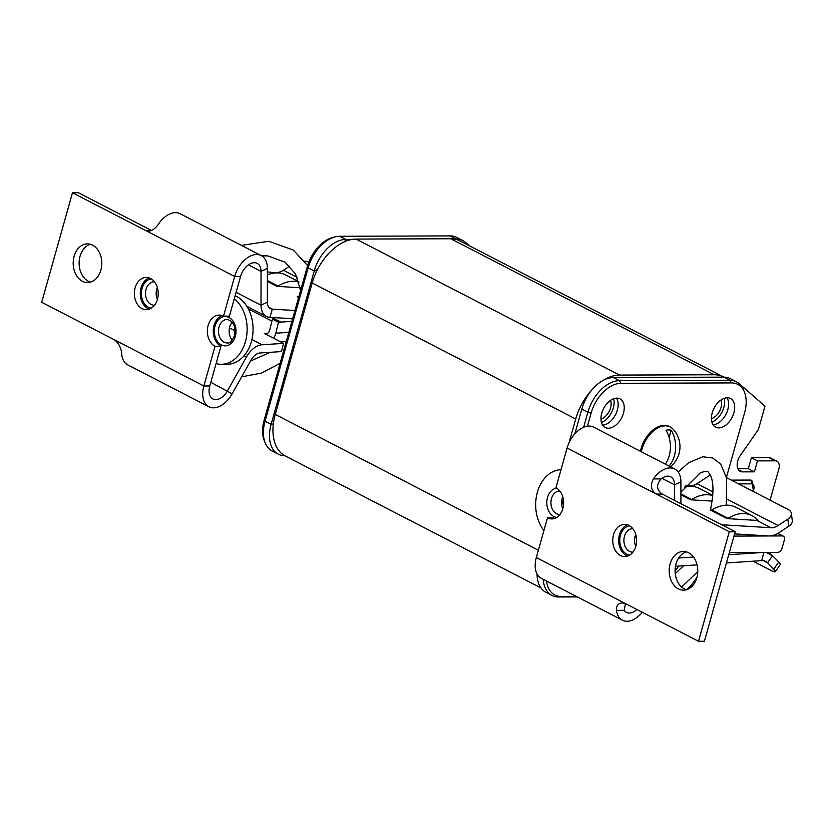 <?xml version="1.0" encoding="UTF-8"?>
<svg xmlns="http://www.w3.org/2000/svg" width="834" height="834" viewBox="0 0 834 834"><rect width="100%" height="100%" fill="white"/><g stroke="black" fill="none" stroke-linecap="round" stroke-linejoin="round"><path stroke-width="1.25" d="M777.882 533.353L783.272 536.137A4.691 2.95 117.3 0 1 784.283 540.296L782.125 547.969A4.691 2.95 117.3 0 1 777.736 552.358L729.343 552.525M783.272 536.137A4.691 2.95 117.3 0 0 782.355 535.928L733.962 536.095M665.365 464.163A25.5 18.869 -90.2 0 0 669.212 455.833A25.5 18.869 -90.2 0 0 665.949 430.261A22.664 14.23 -62.7 0 1 671.161 430.24L669.129 437.454M641.398 451.788A24.916 15.648 -62.7 0 1 642.024 449.161A24.916 15.648 -62.7 0 1 670.223 426.966A24.916 15.648 -62.7 0 1 672.955 429.041A25.791 25.791 0 0 1 670.411 466.769M671.161 430.24A25.5 18.869 89.8 0 1 674.414 455.812A25.5 18.869 89.8 0 1 669.076 466.081M640.429 451.288A24.916 15.648 -62.7 0 1 641.054 448.661A24.916 15.648 -62.7 0 1 669.254 426.466L670.223 426.966M601.752 413.237A16.117 10.123 117.3 0 0 605.203 427.529A16.117 10.123 117.3 0 0 623.446 413.164A16.117 10.123 117.3 0 0 619.996 398.871A16.117 10.123 117.3 0 0 601.752 413.237M602.607 425.111A16.117 10.123 117.3 0 0 617.369 410.026A16.117 10.123 117.3 0 0 616.524 398.152A16.117 10.123 -62.7 0 1 615.513 414.707A16.117 10.123 -62.7 0 1 602.607 425.111M712.205 412.851A16.117 10.123 117.3 0 0 715.666 427.144A16.117 10.123 117.3 0 0 733.899 412.778A16.117 10.123 117.3 0 0 730.448 398.496A16.117 10.123 117.3 0 0 712.205 412.851M713.06 424.735A16.117 10.123 117.3 0 0 727.821 409.64A16.117 10.123 117.3 0 0 726.977 397.766A16.117 10.123 -62.7 0 1 725.976 414.321A16.117 10.123 -62.7 0 1 713.06 424.735M736.485 381.816L730.407 378.678A33.704 21.173 -62.7 0 0 723.797 377.145L613.344 377.531L619.422 380.669L729.875 380.283A33.704 21.173 -62.7 0 1 736.485 381.816A33.704 21.173 -62.7 0 1 739.174 383.65L764.976 406.148L758.408 429.52L740.342 455.468A11.728 7.36 117.3 0 0 740.258 471.346A11.728 7.36 117.3 0 0 742.562 471.877L754.395 471.836L757.47 460.889L775.224 460.827L769.146 457.689A8.799 5.525 -62.7 0 1 770.866 458.085L776.944 461.223A8.799 5.525 117.3 0 0 775.224 460.827M726.445 477.34L744.595 412.747A32.015 20.11 117.3 0 0 744.376 391.938A32.015 20.11 117.3 0 0 731.46 382.91L621.007 383.296L619.422 380.669A33.704 21.173 117.3 0 0 587.887 412.236L581.809 409.098A33.704 21.173 -62.7 0 1 613.344 377.531M561.772 505.154L563.377 499.451M583.675 427.248L587.887 412.236L591.056 413.278L587.428 426.195M581.809 409.098L574.855 433.836M543.205 579.307A33.704 21.173 117.3 0 0 552.014 595.445A33.704 21.173 117.3 0 0 558.624 596.977L577.316 596.915M552.014 595.445L545.936 592.307A33.704 21.173 -62.7 0 1 537.044 573.969M737.902 468.739L748.306 468.698L754.395 471.836M748.306 468.698L751.392 457.741L757.47 460.889M751.392 457.741L769.146 457.689M770.084 500.15L778.831 469.021A8.799 5.525 117.3 0 0 776.944 461.223M744.376 391.938L743.469 389.791A33.704 21.173 117.3 0 0 739.174 383.65M753.519 491.601L751.841 480.457A8.799 5.525 117.3 0 0 750.11 480.061L731.282 480.123M692.283 586.083L687.477 588.919M621.007 383.296A32.015 20.11 117.3 0 0 591.056 413.278M546.572 581.048A32.015 20.11 117.3 0 0 561.094 596.446L576.304 596.393M686.559 589.711A32.015 20.11 117.3 0 0 697.12 576.69M613.647 398.746A16.117 10.123 -62.7 0 1 601.429 422.421M724.1 398.371A16.117 10.123 -62.7 0 1 711.882 422.035M678.542 566.077A16.117 10.123 -62.7 0 1 675.081 570.936M317.108 270.299L316.18 269.82M278.347 454.207L272.27 451.058A33.704 21.173 -62.7 0 1 265.285 443.094A33.704 21.173 -62.7 0 1 265.045 421.191L271.123 424.329A33.704 21.173 117.3 0 0 278.347 454.207A33.704 21.173 117.3 0 0 284.821 455.739M307.256 266.797L308.142 267.85L265.045 421.191L264.159 420.138L307.256 266.797A32.015 20.11 -62.7 0 1 333.475 237.252L335.748 236.741A33.704 21.173 -62.7 0 1 339.678 236.283L345.766 239.421A33.704 21.173 117.3 0 0 314.23 270.987L308.142 267.85A33.704 21.173 -62.7 0 1 335.748 236.741M273.323 423.922L271.123 424.329L314.23 270.987L317.024 270.477M265.285 443.094L264.388 440.946A32.015 20.11 -62.7 0 1 264.159 420.138M469.313 245.717L465.508 242.402A33.704 21.173 117.3 0 0 462.828 240.578A33.704 21.173 117.3 0 0 456.219 239.045L450.131 235.907L339.678 236.283M450.131 235.907A33.704 21.173 -62.7 0 1 456.74 237.44L462.828 240.578M465.508 242.402A33.704 21.173 -62.7 0 1 467.811 244.946M456.031 239.389L454.426 239.045M352.198 239.4L345.766 239.421L344.567 241.735M661.915 478.309L674.56 484.825A14.658 9.205 117.3 0 0 674.55 484.252A14.658 9.205 117.3 0 0 670.692 476.808A14.658 9.205 117.3 0 0 661.133 478.904C656.108 484.71 656.473 489.767 662.217 494.051L656.295 494.072C651.041 490.569 650.072 485.524 653.387 478.924L661.133 478.904M727.092 499.222L778.08 525.535A17.587 11.04 -62.7 0 1 771.544 527.755A17.587 11.04 -62.7 0 1 771.012 527.745L721.691 524.742M757.355 520.437A17.587 11.04 117.3 0 0 758.408 520.364A2.929 1.845 -62.7 0 1 757.658 520.249A2.929 1.845 -62.7 0 1 757.293 519.947A43.973 27.605 117.3 0 0 751.788 515.527A43.973 27.605 117.3 0 0 743.167 513.525A43.973 27.605 117.3 0 0 728.082 518.289A2.929 1.845 -62.7 0 1 726.987 518.602L756.813 520.416A17.587 11.04 117.3 0 0 757.355 520.437M685.725 485.638L689.926 485.899A17.587 11.04 117.3 0 0 690.458 485.909A17.587 11.04 117.3 0 0 696.995 483.689L710.297 474.953M712.716 495.615A43.973 27.605 117.3 0 0 706.679 494.698A43.973 27.605 117.3 0 0 691.594 499.462A2.929 1.845 -62.7 0 1 690.5 499.774L712.09 501.088M712.726 495.375L699.08 488.328A43.973 27.605 117.3 0 0 690.458 486.326A43.973 27.605 117.3 0 0 684.547 487.119M726.987 518.602L710.766 510.241A2.929 1.845 117.3 0 0 711.861 509.918A43.973 27.605 -62.7 0 1 726.946 505.164A43.973 27.605 -62.7 0 1 735.567 507.155L751.788 515.527M680.909 503.694L680.909 481.823A23.446 14.731 117.3 0 0 680.888 480.905A23.446 14.731 117.3 0 0 674.727 469A23.446 14.731 117.3 0 0 653.387 478.924M554.725 518.404A16.117 11.926 89.8 0 1 553.401 517.841L547.479 517.862A16.117 11.926 -90.2 0 0 551.764 518.925A16.117 11.926 -90.2 0 0 562.867 508.552A16.117 11.926 -90.2 0 0 555.944 487.744L567.11 448.035A23.446 14.731 -62.7 0 1 593.641 427.144L674.727 469M670.098 563.899A19.349 14.314 -90.2 0 0 683.546 590.149A19.349 14.314 -90.2 0 0 696.859 577.712A19.349 14.314 -90.2 0 0 683.411 551.462A19.349 14.314 -90.2 0 0 670.098 563.899M686.497 589.721A19.349 14.314 89.8 0 1 676.02 563.878A19.349 14.314 89.8 0 1 686.372 551.868M613.543 534.709A16.117 11.926 -90.2 0 0 624.749 556.591A16.117 11.926 -90.2 0 0 635.842 546.218A16.117 11.926 -90.2 0 0 624.635 524.346A16.117 11.926 -90.2 0 0 613.543 534.709M627.7 556.069A16.117 11.926 89.8 0 1 619.454 534.688A16.117 11.926 89.8 0 1 627.595 524.836M625.458 603.566L624.186 610.332L616.441 610.363C616.19 606.057 618.004 603.555 621.872 602.846L622.404 602.826M616.441 610.363A23.446 14.731 117.3 0 0 622.435 620.194L541.349 578.348A23.446 14.731 -62.7 0 1 536.053 558.561A23.446 14.731 -62.7 0 1 536.325 557.56L547.479 517.862M622.435 620.194A23.446 14.731 117.3 0 0 642.284 612.25M729.281 531.738L698.496 641.263L704.407 641.242L735.192 531.717L729.281 531.738L567.11 448.035M698.496 641.263L625.51 603.597L621.872 602.846M624.186 610.332A14.658 9.205 117.3 0 0 626.459 612.385A14.658 9.205 117.3 0 0 636.936 609.498M763.746 552.4L728.728 554.725M693.502 557.029L678.636 558.009M753.102 561.199L770.96 570.414A11.728 1.877 -145.2 0 0 775.286 571.665A11.728 1.877 -145.2 0 0 773.775 569.153L767.603 562.794A17.587 11.04 -62.7 0 0 765.748 561.418A17.587 11.04 -62.7 0 0 761.765 560.636L726.414 562.95M697.088 564.868L675.467 566.286M761.765 560.636L763.798 552.431A26.386 16.565 -62.7 0 1 772.565 555.673L767.603 562.794L763.558 560.709M773.775 569.153L778.727 562.022A11.728 1.877 34.8 0 1 780.238 564.535L775.286 571.665M778.727 562.022L772.565 555.673L766.217 552.4M735.192 531.717L662.217 494.051M680.909 481.823L674.56 484.825L674.55 500.421M734.587 533.896L768.427 535.949A26.386 16.565 -62.7 0 0 779.039 532.645L788.787 526.233L787.828 519.134A11.728 6.787 -7.7 0 0 791.341 513.379A11.728 6.787 -7.7 0 0 788.088 509.449L726.508 477.663M791.341 513.379L792.3 520.479A11.728 6.787 172.3 0 1 788.787 526.233M778.08 525.535L787.828 519.134M635.789 546.395A11.728 8.674 89.8 0 1 635.122 536.22A11.728 8.674 89.8 0 1 635.748 534.458M562.814 508.74A11.728 8.674 89.8 0 1 562.147 498.555A11.728 8.674 89.8 0 1 562.773 496.793M543.924 530.528A35.174 26.021 89.8 0 1 537.357 492.321A35.174 26.021 89.8 0 1 561.011 469.709M292.661 318.734L269.83 317.347A20.516 12.885 -62.7 0 1 266.432 316.43A20.516 12.885 -62.7 0 1 261.021 305.202L261.021 271.394A14.658 9.205 117.3 0 0 257.153 263.377A14.658 9.205 117.3 0 0 240.755 275.814A14.658 9.205 117.3 0 0 240.578 276.44L229.413 316.138L223.502 316.159A16.117 11.926 -90.2 0 0 219.206 315.096A16.117 11.926 -90.2 0 0 208.114 325.469A16.117 11.926 -90.2 0 0 215.026 346.277L220.947 346.256L209.793 385.965A14.658 9.205 117.3 0 0 212.931 398.954A14.658 9.205 117.3 0 0 227.109 391.448A14.658 9.205 117.3 0 0 227.442 390.875L246.457 356.994A20.516 12.885 -62.7 0 1 262.116 344.765L283.55 343.368L281.506 351.573L260.083 352.97A11.728 7.36 -62.7 0 0 251.138 359.954L232.113 393.836A23.446 14.731 117.3 0 1 231.581 394.753A23.446 14.731 117.3 0 1 208.896 406.763A23.446 14.731 117.3 0 1 203.871 385.986L114.675 339.949C119.064 343.452 121.441 348.497 121.816 355.076A23.446 14.731 -62.7 0 0 127.81 364.917L208.896 406.763M220.947 346.256A16.117 11.926 89.8 0 1 214.036 325.448A16.117 11.926 89.8 0 1 222.167 315.596M100.883 270.122A19.349 14.314 -90.2 0 0 87.434 243.872A19.349 14.314 -90.2 0 0 74.122 256.309A19.349 14.314 -90.2 0 0 87.57 282.559A19.349 14.314 -90.2 0 0 100.883 270.122M90.52 282.132A19.349 14.314 89.8 0 1 80.043 256.288A19.349 14.314 89.8 0 1 90.395 244.279M157.438 299.312A16.117 11.926 -90.2 0 0 146.231 277.43A16.117 11.926 -90.2 0 0 135.139 287.803A16.117 11.926 -90.2 0 0 146.346 309.675A16.117 11.926 -90.2 0 0 157.438 299.312M149.296 309.164A16.117 11.926 89.8 0 1 141.05 287.782A16.117 11.926 89.8 0 1 149.192 277.93M298.624 297.519L297.227 296.81A2.929 1.845 117.3 0 0 297.321 296.81A2.929 1.845 117.3 0 0 298.322 296.487A43.973 27.605 -62.7 0 1 299.031 296.07M294.975 310.509L272.405 309.143A11.728 7.36 -62.7 0 1 270.456 308.622A11.728 7.36 -62.7 0 1 267.37 302.2L267.37 268.392A23.446 14.731 117.3 0 0 261.188 255.569L180.102 213.713A23.446 14.731 -62.7 0 0 158.762 223.648C156 227.953 152.799 230.465 149.14 231.174L148.588 231.195M261.188 255.569A23.446 14.731 117.3 0 0 234.948 275.46A23.446 14.731 117.3 0 0 234.656 276.461L223.502 316.159M298.906 282.101A43.973 27.605 117.3 0 0 278.056 286.031A2.929 1.845 -62.7 0 1 277.044 286.343A2.929 1.845 -62.7 0 1 276.961 286.343L267.37 281.392M273.583 338.229A14.658 10.665 -93.7 0 0 275.783 333.193L278.504 322.247L272.426 319.109L269.705 330.055A5.859 4.264 -93.7 0 1 264.295 333.433L283.55 343.368M291.921 321.371L278.504 322.247M267.37 274.876A43.973 27.605 -62.7 0 1 285.551 274.897L298.801 281.736M300.209 287.761L276.961 286.343M114.675 339.949L41.7 302.283L72.485 192.758L78.406 192.737L151.381 230.403L145.46 230.424L72.485 192.758M149.14 231.174L145.46 230.424L234.656 276.461L240.578 276.44M277.232 272.895L267.37 271.915M276.388 272.468A17.587 11.04 117.3 0 0 283.456 270.258L289.721 266.14M308.83 262.137A11.728 6.787 -7.7 0 0 304.712 261.198M215.026 346.277L203.871 385.986L209.793 385.965M286.052 342.253L284.436 341.419M157.386 299.489A11.728 8.674 89.8 0 1 156.719 289.304A11.728 8.674 89.8 0 1 157.345 287.542M232.238 340.126A11.728 8.674 89.8 0 1 229.694 326.97A11.728 8.674 89.8 0 1 232.175 322.216M234.291 298.801A35.174 26.021 89.8 0 1 246.249 338.312A35.174 26.021 89.8 0 1 221.25 364.281A35.174 26.021 89.8 0 1 216.079 363.593M235.167 295.653L236.283 296.226A35.174 26.021 89.8 0 1 252.65 335.424A35.174 26.021 89.8 0 1 227.161 364.26L221.25 364.281M723.933 377.145A46.902 29.451 117.3 0 0 723.464 376.895A46.902 29.451 117.3 0 0 714.269 374.758L450.735 238.743A46.902 29.451 -62.7 0 1 459.93 240.88L723.464 376.895M540.943 587.928L285.301 455.989A46.902 29.451 -62.7 0 1 275.251 414.425L312.187 282.997A46.902 29.451 -62.7 0 1 356.066 239.077L450.735 238.743M569.017 442.844L575.721 419.002L312.187 282.997M356.066 239.077L619.589 375.081L714.269 374.758M600.96 418.97A12.02 7.548 117.3 0 0 609.174 411.433A12.02 7.548 117.3 0 0 610.561 400.362M711.412 418.585A12.02 7.548 117.3 0 0 719.627 411.047A12.02 7.548 117.3 0 0 721.014 399.986M619.589 375.081A46.902 29.451 117.3 0 0 602.992 380.471M592.39 389.311A46.902 29.451 117.3 0 0 575.721 419.002M782.355 535.928L777.642 533.489M292.505 319.276L291.295 318.651M272.009 317.483L280.943 322.091M723.797 377.145L729.875 380.283L731.46 382.91M738.497 469.782L742.562 471.877M561.094 596.446L558.624 596.977M752.946 491.299A5.859 3.68 117.3 0 0 751.371 483.845A2.929 2.168 -90.2 0 0 750.11 480.061M751.371 483.845L738.57 483.887M696.995 483.689L712.924 491.914M757.043 519.665L758.408 520.364M689.926 485.899L690.76 486.326M726.372 504.706L727.248 505.164M680.909 493.947L691.594 499.462M711.861 509.918L728.082 518.289M536.325 557.56L625.51 603.597M634.893 537.159L636.467 537.972M690.5 499.774L680.909 494.823M756.813 520.416L771.012 527.745M632.839 528.725L632.537 528.714A11.728 8.674 -90.2 0 0 624.468 536.252A11.728 8.674 -90.2 0 0 632.62 552.16L632.923 552.15M629.785 555.058A14.658 10.842 89.8 0 1 620.475 535.209A14.658 10.842 89.8 0 1 629.68 525.837M559.864 491.059L559.562 491.049A11.728 8.674 -90.2 0 0 551.493 498.586A11.728 8.674 -90.2 0 0 559.645 514.495L559.948 514.484M556.81 517.393A14.658 10.842 89.8 0 1 547.5 497.554A14.658 10.842 89.8 0 1 556.705 488.171M232.113 393.836L210.814 382.295M298.322 296.487L298.843 296.758M267.37 280.516L278.056 286.031M288.835 332.339L275.783 333.193M267.37 268.392L261.021 271.394L248.386 264.878M267.37 302.2L261.021 305.202L236.105 292.348M297.175 277.336L283.456 270.258M269.83 317.347L272.405 309.143L268.902 307.339M262.116 344.765L251.91 339.501M235.063 330.806L229.465 327.918M246.457 356.994L244.049 355.753M154.436 281.809L154.134 281.798A11.728 8.674 -90.2 0 0 146.065 289.346A11.728 8.674 -90.2 0 0 154.217 305.254L154.519 305.244M151.381 308.142A14.658 10.842 89.8 0 1 142.072 288.303A14.658 10.842 89.8 0 1 151.277 278.931M227.109 319.464A11.728 8.674 -90.2 0 0 219.04 327.011A11.728 8.674 -90.2 0 0 227.192 342.92C229.486 343.754 231.915 341.325 234.469 335.633C235.824 326.355 233.364 320.965 227.109 319.464M215.047 325.969A14.658 10.842 89.8 0 1 229.027 317.504A14.658 10.842 89.8 0 1 235.313 336.425A14.658 10.842 89.8 0 1 221.333 344.89A14.658 10.842 89.8 0 1 215.047 325.969M235.011 296.237L236.283 296.226M275.251 414.425L538.378 550.231M248.313 308.893L271.936 321.08M726.299 505.175L726.602 478.132L720.659 464.079L712.716 458.002L702.791 456.771L688.717 462.641L678.167 471.992M683.588 565.754L675.238 573.604M680.909 492.112L700.581 472.607L705.741 471.262L707.169 471.564C707.691 470.981 709.015 472.763 711.141 476.923C713.821 484.346 713.529 495.604 710.276 510.7M697.777 571.624L681.628 587.011M280.297 341.69L286.323 341.294M246.843 306.328L266.432 316.43M241.683 376.801L261.407 373.121L280.13 363.301M241.412 245.363L268.777 241.276L293.318 250.054L307.621 265.598M261.595 255.788L267.777 255.902L284.926 262.064L295.476 273.896L300.584 290.534M282.653 341.533L281.788 342.461M270.279 352.302L250.534 361.028"/></g></svg>
